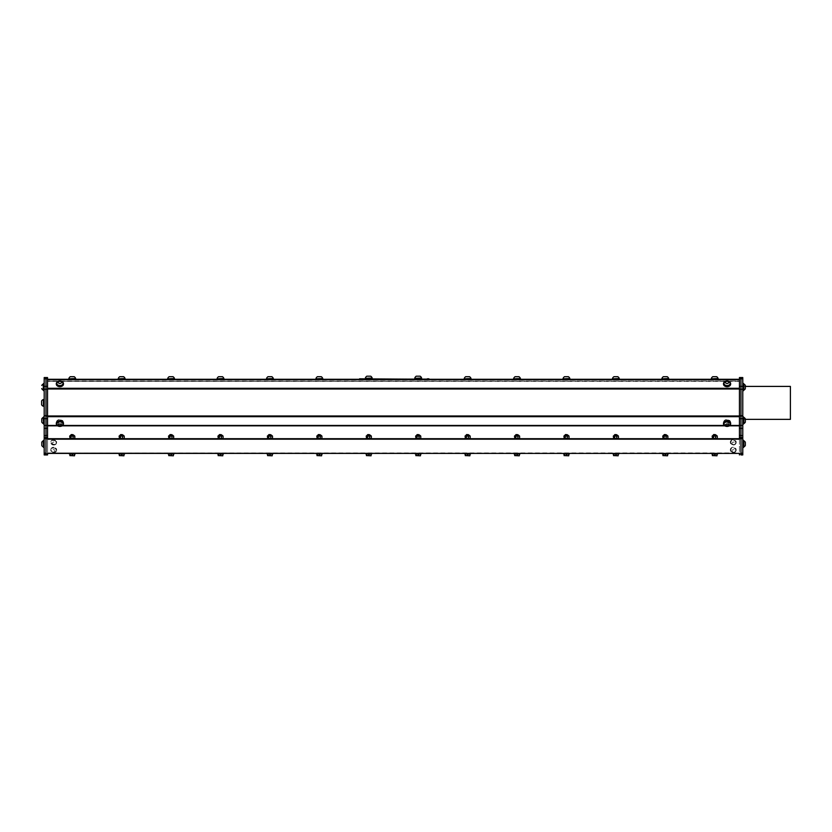 <?xml version="1.0" encoding="UTF-8"?>
<svg xmlns="http://www.w3.org/2000/svg" width="832" height="832" viewBox="0 0 832 832"><rect width="100%" height="100%" fill="white"/><g stroke="black" fill="none" stroke-linecap="round" stroke-linejoin="round"><path stroke-width="0.62" stroke-dasharray="4.16 3.12" d="M71.25 435.042L70.959 434.866C73.778 434.772 73.247 434.668 71.25 434.574C73.445 434.71 73.507 434.845 71.448 434.98L73.05 435.354L71.209 435.354C71.698 435.198 75.286 435.032 70.959 434.866L71.469 434.866C77.137 435.032 68.411 435.198 72.051 435.354L71.053 435.282M71.209 435.354L72.051 435.354M71.625 434.616L71.25 434.574C73.445 434.71 73.507 434.845 71.448 434.98L72.405 435.354M71.552 434.574L72.374 434.959C71.469 435.094 71.698 435.23 73.05 435.354C71.698 435.23 71.469 435.094 72.374 434.959L71.469 434.866M120.671 435.042L120.38 434.866C123.198 434.772 122.668 434.668 120.671 434.574C122.866 434.71 122.928 434.845 120.869 434.98L122.47 435.354L120.63 435.354C121.118 435.198 124.706 435.032 120.38 434.866L120.89 434.866C126.558 435.032 117.832 435.198 121.472 435.354L122.47 435.354C121.118 435.23 120.89 435.094 121.794 434.959L120.973 434.574L121.794 434.959C120.89 435.094 121.118 435.23 122.47 435.354L120.38 435.323M121.046 434.616L120.671 434.574C122.866 434.71 122.928 434.845 120.869 434.98L121.826 435.354L120.442 435.354M120.474 435.282L121.472 435.354M565.458 435.042L565.167 434.866C567.986 434.772 567.455 434.668 565.458 434.574C567.653 434.71 567.715 434.845 565.656 434.98L567.258 435.354L565.417 435.354C565.906 435.198 569.494 435.032 565.167 434.866L565.677 434.866C571.345 435.032 562.619 435.198 566.259 435.354L567.258 435.354C565.906 435.23 565.677 435.094 566.582 434.959L565.77 434.574L566.582 434.959C565.677 435.094 565.906 435.23 567.258 435.354L565.167 435.323M565.833 434.616L565.458 434.574C567.653 434.71 567.715 434.845 565.656 434.98L566.613 435.354L565.23 435.354M565.261 435.282L566.259 435.354M170.394 434.574L171.215 434.959C170.31 435.094 170.539 435.23 171.891 435.354L170.05 435.354C170.539 435.198 174.127 435.032 169.801 434.866L170.31 434.866C175.978 435.032 167.253 435.198 170.893 435.354L171.891 435.354C170.539 435.23 170.31 435.094 171.215 434.959L170.31 434.866M169.894 435.282L170.893 435.354M368.576 435.354L369.574 435.354C368.222 435.23 367.994 435.094 368.898 434.959L368.077 434.574L368.898 434.959C367.994 435.094 368.222 435.23 369.574 435.354L367.734 435.354C368.222 435.198 371.81 435.032 367.484 434.866L367.994 434.866C373.662 435.032 364.936 435.198 368.576 435.354L367.578 435.282M368.15 434.616L367.775 434.574C369.97 434.71 370.032 434.845 367.973 434.98L368.93 435.354L367.973 434.98C370.032 434.845 369.97 434.71 367.775 434.574L367.775 434.574C369.772 434.668 370.302 434.772 367.484 434.866L367.775 435.042M318.656 434.574L319.478 434.959C318.573 435.094 318.802 435.23 320.154 435.354L318.313 435.354C318.802 435.198 322.39 435.032 318.063 434.866L318.573 434.866C324.241 435.032 315.515 435.198 319.155 435.354L320.154 435.354C318.802 435.23 318.573 435.094 319.478 434.959L318.573 434.866M318.157 435.282L319.155 435.354M417.498 434.574L418.319 434.959C417.414 435.094 417.643 435.23 418.995 435.354L417.154 435.354C417.643 435.198 421.231 435.032 416.905 434.866L417.414 434.866C423.082 435.032 414.357 435.198 417.997 435.354L418.995 435.354C417.643 435.23 417.414 435.094 418.319 434.959L417.414 434.866M416.998 435.282L417.997 435.354M466.617 435.042L466.326 434.866C469.144 434.772 468.614 434.668 466.617 434.574C468.811 434.71 468.874 434.845 466.814 434.98L468.416 435.354L466.575 435.354C467.064 435.198 470.652 435.032 466.326 434.866L466.835 434.866C472.503 435.032 463.778 435.198 467.418 435.354L466.419 435.282M466.575 435.354L468.416 435.354C467.064 435.23 466.835 435.094 467.74 434.959L466.918 434.574L467.74 434.959C466.835 435.094 467.064 435.23 468.416 435.354M466.991 434.616L466.617 434.574C468.811 434.71 468.874 434.845 466.814 434.98L467.771 435.354M615.191 434.574L616.002 434.959C615.098 435.094 615.326 435.23 616.678 435.354L614.838 435.354C615.326 435.198 618.914 435.032 614.588 434.866L615.098 434.866C620.766 435.032 612.04 435.198 615.68 435.354L616.678 435.354C615.326 435.23 615.098 435.094 616.002 434.959L615.098 434.866M615.254 434.616L614.879 434.574C617.074 434.71 617.136 434.845 615.077 434.98L616.034 435.354L615.077 434.98C617.136 434.845 617.074 434.71 614.879 434.574L614.879 434.574C616.876 434.668 617.406 434.772 614.588 434.866L614.879 435.042M614.682 435.282L615.68 435.354M616.034 435.354L616.678 435.354M714.522 435.354L715.52 435.354C714.168 435.23 713.939 435.094 714.844 434.959L714.033 434.574L714.844 434.959C713.939 435.094 714.168 435.23 715.52 435.354L713.679 435.354C714.168 435.198 717.756 435.032 713.43 434.866L713.939 434.866C719.607 435.032 710.882 435.198 714.522 435.354L713.523 435.282M714.095 434.616L713.721 434.574C715.915 434.71 715.978 434.845 713.918 434.98L714.875 435.354L713.918 434.98C715.978 434.845 715.915 434.71 713.721 434.574L713.721 434.574C715.718 434.668 716.248 434.772 713.43 434.866L713.721 435.042M219.513 435.042L219.222 434.866C222.04 434.772 221.51 434.668 219.513 434.574C221.707 434.71 221.77 434.845 219.71 434.98L221.312 435.354L219.471 435.354C219.96 435.198 223.548 435.032 219.222 434.866L219.731 434.866C225.399 435.032 216.674 435.198 220.314 435.354L221.312 435.354C219.96 435.23 219.731 435.094 220.636 434.959L219.814 434.574L220.636 434.959C219.731 435.094 219.96 435.23 221.312 435.354L219.222 435.323M219.887 434.616L219.513 434.574C221.707 434.71 221.77 434.845 219.71 434.98L220.667 435.354L219.284 435.354M219.315 435.282L220.314 435.354M664.612 434.574L665.423 434.959C664.518 435.094 664.747 435.23 666.099 435.354L664.258 435.354C664.747 435.198 668.335 435.032 664.009 434.866L664.518 434.866C670.186 435.032 661.461 435.198 665.101 435.354L666.099 435.354C664.747 435.23 664.518 435.094 665.423 434.959L664.518 434.866M664.102 435.282L665.101 435.354M269.235 434.574L270.057 434.959C269.152 435.094 269.381 435.23 270.733 435.354L268.892 435.354C269.381 435.198 272.969 435.032 268.642 434.866L269.152 434.866C274.82 435.032 266.094 435.198 269.734 435.354L270.733 435.354C269.381 435.23 269.152 435.094 270.057 434.959L269.152 434.866M268.736 435.282L269.734 435.354M516.339 434.574L517.161 434.959C516.256 435.094 516.485 435.23 517.837 435.354L515.996 435.354C516.485 435.198 520.073 435.032 515.746 434.866L516.256 434.866C521.924 435.032 513.198 435.198 516.838 435.354L517.837 435.354C516.485 435.23 516.256 435.094 517.161 434.959L516.256 434.866M515.84 435.282L516.838 435.354M664.3 435.042L664.009 434.866C666.827 434.772 666.297 434.668 664.3 434.574C666.494 434.71 666.557 434.845 664.498 434.98L666.099 435.354M664.674 434.616L664.3 434.574C666.494 434.71 666.557 434.845 664.498 434.98L665.454 435.354M515.996 435.354L517.837 435.354L515.996 435.354M516.412 434.616L516.038 434.574C518.232 434.71 518.294 434.845 516.235 434.98L517.192 435.354L516.235 434.98C518.294 434.845 518.232 434.71 516.038 434.574L516.038 434.574C518.034 434.668 518.565 434.772 515.746 434.866L516.038 435.042M417.154 435.354L418.995 435.354L417.154 435.354M417.57 434.616L417.196 434.574C419.39 434.71 419.453 434.845 417.394 434.98L418.35 435.354L417.394 434.98C419.453 434.845 419.39 434.71 417.196 434.574L417.196 434.574C419.193 434.668 419.723 434.772 416.905 434.866L417.196 435.042M318.354 435.042L318.063 434.866C320.882 434.772 320.351 434.668 318.354 434.574C320.549 434.71 320.611 434.845 318.552 434.98L320.154 435.354M318.729 434.616L318.354 434.574C320.549 434.71 320.611 434.845 318.552 434.98L319.509 435.354M268.892 435.354L270.733 435.354L268.892 435.354M269.308 434.616L268.934 434.574C271.128 434.71 271.19 434.845 269.131 434.98L270.088 435.354L269.131 434.98C271.19 434.845 271.128 434.71 268.934 434.574L268.934 434.574C270.93 434.668 271.461 434.772 268.642 434.866L268.934 435.042M170.05 435.354L171.891 435.354L170.05 435.354M170.466 434.616L170.092 434.574C172.286 434.71 172.349 434.845 170.29 434.98L171.246 435.354L170.29 434.98C172.349 434.845 172.286 434.71 170.092 434.574L170.092 434.574C172.089 434.668 172.619 434.772 169.801 434.866L170.092 435.042M739.43 378.768L739.43 386.36L742.778 386.36L742.778 378.768L739.43 378.768L739.43 377.562L740.979 377.562L740.979 389.272L739.43 389.272L739.43 416.322L740.979 416.322L740.979 377.562L740.979 454.927L740.979 437.632L742.778 437.632M739.43 437.632L740.979 437.632L740.979 389.272L742.778 389.272L742.778 418.382L739.43 418.382L739.43 416.322M739.43 418.382L739.43 452.868L742.778 452.868L742.778 454.927M742.778 452.868L742.778 418.382M742.778 386.36L742.778 389.272M740.979 377.562L742.778 377.562L742.778 378.768M742.778 443.872L742.778 440.305L742.778 443.872M742.778 419.713L742.778 424.06L742.778 419.713M742.778 420.493L742.778 424.06L742.778 420.493M742.778 387.067L742.778 390.634L742.778 387.067M742.778 402.886L742.778 419.359L742.778 402.886M790.4 419.359L790.4 386.412M742.778 416.322L740.979 416.322L740.979 454.927M44.19 437.632L45.989 437.632L45.989 454.927L44.19 454.927L44.19 377.562L45.989 377.562L45.989 378.768L45.989 377.562L47.538 377.562L47.538 378.768L45.989 378.768L45.989 377.562M44.19 446.94L44.19 440.305L44.19 446.94M44.19 420.493L44.19 416.926L44.19 420.493M44.19 387.067L44.19 383.5L44.19 387.067M44.19 402.886L44.19 399.318L44.19 402.886M47.538 452.868L47.538 418.382L45.989 418.382L45.989 452.868L47.538 452.868L47.538 454.927L45.989 454.927L45.989 386.36L45.989 437.632L47.538 437.632M44.19 389.272L45.989 389.272L45.989 416.322L47.538 416.322L47.538 389.272L45.989 389.272L45.989 378.768L45.989 386.36L45.989 378.768L44.19 378.768M43.566 446.462L43.566 440.794L43.566 446.462M43.295 440.794L43.295 446.95M41.777 444.746L41.777 445.494M43.566 440.305L43.566 447.439M43.566 423.082L43.566 417.404L43.566 423.082M43.295 422.146L43.295 417.404L43.295 422.146M41.777 421.366L41.777 422.105A3.432 3.432 0 0 0 43.295 423.571L43.295 417.404A3.432 3.432 0 0 0 41.777 418.87L41.777 422.105M44.19 416.926L43.566 416.926L43.566 424.06L43.566 416.926L43.566 424.06L44.19 424.06M43.566 423.519L43.566 417.404L43.566 423.519M44.19 418.382L45.989 418.382L45.989 416.322L44.19 416.322M45.989 454.927L45.989 452.868L44.19 452.868M75.171 453.981L69.326 453.981M74.662 453.981L69.836 453.981L74.662 453.981M75.171 453.398L69.326 453.398L75.171 453.398M75.171 438.599L69.326 438.599M74.402 438.599L69.68 438.433M69.326 439.182L75.171 439.182L69.326 439.182M124.592 453.981L118.747 453.981M124.082 453.981L119.257 453.981L124.082 453.981M124.592 453.398L118.747 453.398L124.592 453.398M124.592 438.599L118.747 438.599M123.822 438.599L119.101 438.433M118.747 439.182L124.592 439.182L118.747 439.182M174.013 453.981L168.168 453.981M173.503 453.981L168.678 453.981L173.503 453.981M174.013 453.398L168.168 453.398L174.013 453.398M174.013 438.599L168.168 438.599M173.243 438.599L168.522 438.433M168.168 439.182L174.013 439.182L168.168 439.182M223.434 453.981L217.589 453.981M222.924 453.981L218.098 453.981L222.924 453.981M223.434 453.398L217.589 453.398L223.434 453.398M223.434 438.599L217.589 438.599M222.664 438.599L217.942 438.433M217.589 439.182L223.434 439.182L217.589 439.182M272.854 453.981L267.01 453.981M272.345 453.981L267.519 453.981L272.345 453.981M272.854 453.398L267.01 453.398L272.854 453.398M272.854 438.599L267.01 438.599M272.085 438.599L267.363 438.433M267.01 439.182L272.854 439.182L267.01 439.182M322.275 453.981L316.43 453.981M321.766 453.981L316.94 453.981L321.766 453.981M322.275 453.398L316.43 453.398L322.275 453.398M322.275 438.599L316.43 438.599M321.506 438.599L316.784 438.433M316.43 439.182L322.275 439.182L316.43 439.182M371.696 453.981L365.851 453.981M371.186 453.981L366.361 453.981L371.186 453.981M371.696 453.398L365.851 453.398L371.696 453.398M371.696 438.599L365.851 438.599M370.926 438.599L366.205 438.433M365.851 439.182L371.696 439.182L365.851 439.182M421.117 453.981L415.272 453.981M420.607 453.981L415.782 453.981L420.607 453.981M421.117 453.398L415.272 453.398L421.117 453.398M421.117 438.599L415.272 438.599M420.347 438.599L415.626 438.433M415.272 439.182L421.117 439.182M470.538 453.981L464.693 453.981M470.028 453.981L465.202 453.981L470.028 453.981M470.538 453.398L464.693 453.398L470.538 453.398M470.538 438.599L464.693 438.599M469.768 438.599L465.046 438.433M464.693 439.182L470.538 439.182M519.958 453.981L514.114 453.981M519.449 453.981L514.623 453.981L519.449 453.981M519.958 453.398L514.114 453.398L519.958 453.398M519.958 438.599L514.114 438.599M519.189 438.599L514.467 438.433M514.114 439.182L519.958 439.182M75.816 378.83L68.682 378.83M68.848 378.83L75.65 378.83L68.848 378.83M75.816 379.288L68.682 379.288L75.816 379.288M75.65 378.518L68.848 378.518M74.194 376.698L70.304 376.698M125.237 378.83L118.102 378.83M118.269 378.83L125.07 378.83L118.269 378.83M125.237 379.288L118.102 379.288L125.237 379.288M125.07 378.518L118.269 378.518M123.614 376.698L119.725 376.698M174.658 378.83L167.523 378.83M167.69 378.83L174.491 378.83L167.69 378.83M174.658 379.288L167.523 379.288L174.658 379.288M174.491 378.518L167.69 378.518M173.035 376.698L169.146 376.698M224.078 378.83L216.944 378.83M217.11 378.83L223.912 378.83L217.11 378.83M224.078 379.288L216.944 379.288L224.078 379.288M223.912 378.518L217.11 378.518M222.456 376.698L218.566 376.698M273.499 378.83L266.365 378.83M266.531 378.83L273.333 378.83L266.531 378.83M273.499 379.288L266.365 379.288L273.499 379.288M273.333 378.518L266.531 378.518M271.877 376.698L267.987 376.698M322.92 378.83L315.786 378.83M315.952 378.83L322.754 378.83L315.952 378.83M322.92 379.288L315.786 379.288L322.92 379.288M322.754 378.518L315.952 378.518M321.298 376.698L317.408 376.698M471.182 378.83L464.048 378.83M464.214 378.83L471.016 378.83L464.214 378.83M471.182 379.288L464.048 379.288L471.182 379.288M471.016 378.518L464.214 378.518M469.56 376.698L465.67 376.698M520.603 378.83L513.469 378.83M513.635 378.83L520.437 378.83L513.635 378.83M520.603 379.288L513.469 379.288L520.603 379.288M520.437 378.518L513.635 378.518M518.981 376.698L515.091 376.698M569.379 453.981L563.534 453.981M568.87 453.981L564.044 453.981L568.87 453.981M569.379 453.398L563.534 453.398L569.379 453.398M569.379 438.599L563.534 438.599M568.61 438.599L563.888 438.433M563.534 439.182L569.379 439.182M618.8 453.981L612.955 453.981M618.29 453.981L613.465 453.981L618.29 453.981M618.8 453.398L612.955 453.398L618.8 453.398M618.8 438.599L612.955 438.599M618.03 438.599L613.309 438.433M612.955 439.182L618.8 439.182M668.221 453.981L662.376 453.981M667.711 453.981L662.886 453.981L667.711 453.981M668.221 453.398L662.376 453.398L668.221 453.398M668.221 438.599L662.376 438.599M667.451 438.599L662.73 438.433M662.376 439.182L668.221 439.182M570.024 378.83L562.89 378.83M563.056 378.83L569.858 378.83L563.056 378.83M570.024 379.288L562.89 379.288L570.024 379.288M569.858 378.518L563.056 378.518M568.402 376.698L564.512 376.698M619.445 378.83L612.31 378.83M612.477 378.83L619.278 378.83L612.477 378.83M619.445 379.288L612.31 379.288L619.445 379.288M619.278 378.518L612.477 378.518M617.822 376.698L613.933 376.698M668.866 378.83L661.731 378.83M661.898 378.83L668.699 378.83L661.898 378.83M668.866 379.288L661.731 379.288L668.866 379.288M668.699 378.518L661.898 378.518M667.243 376.698L663.354 376.698M365.373 378.342L372.174 378.342L365.373 378.342M372.174 378.019L365.373 378.019M370.718 376.199L366.829 376.199M372.341 378.342L365.206 378.342M372.341 378.799L365.206 378.799L372.341 378.799M427.367 379.288L358.062 379.288L428.906 378.799M427.367 378.799L359.601 379.288M358.062 379.288L359.601 378.799M421.762 378.799L414.627 378.799L421.762 378.799M711.318 378.83L718.12 378.83L711.318 378.83M718.12 378.518L711.318 378.518M716.664 376.698L712.774 376.698M718.286 378.83L711.152 378.83M718.286 379.288L711.152 379.288L718.286 379.288M43.566 389.657L43.566 383.989L43.566 389.657M43.295 388.731L43.295 383.989L43.295 388.731M44.19 383.5L43.566 383.5L43.566 390.634L43.566 383.5L43.566 390.634L44.19 390.634M43.566 388.388L43.566 383.989L43.566 388.388M43.566 383.989L43.566 390.146M743.548 389.657L743.548 383.989L743.548 389.657M743.818 388.731L743.818 383.989L743.818 388.731M742.778 386.412L745.337 386.412L745.337 388.69L745.337 385.445A3.432 3.432 0 0 0 743.818 383.989L743.818 390.146A3.432 3.432 0 0 0 745.337 388.69M743.548 387.067L743.548 390.634L743.548 387.067M743.548 390L743.548 383.989L743.548 390M742.778 390.634L743.548 390.634L743.548 383.5L742.778 383.5M47.538 379.288L47.538 381.15L739.43 381.15L739.43 379.288L47.538 379.288L47.538 439.182M726.263 426.338A3.567 2.527 180 0 0 727.886 426.338M723.996 423.977A3.078 2.174 180 0 0 726.066 425.942A3.078 2.174 180 0 0 730.153 423.977M730.621 423.602A3.567 2.527 0 0 1 728.967 425.464L728.229 425.818A5.044 3.567 90 0 1 725.92 425.818L725.182 425.464A3.567 2.527 0 0 1 724.558 425.11A3.567 2.527 0 0 1 723.528 423.602M724.391 425.131A3.078 2.174 180 0 0 726.066 426.13A3.078 2.174 180 0 0 729.768 425.131M63.44 423.602A3.567 2.527 0 0 1 61.786 425.464L61.048 425.818A5.044 3.567 -90 0 1 58.739 425.818L58.001 425.464A3.567 2.527 0 0 1 56.347 423.602M739.43 379.288L739.43 439.182M727.886 381.15A3.567 2.527 -0 0 0 726.263 381.15M724.162 382.897A3.078 2.174 0 0 0 723.996 383.51A3.078 2.174 -0 0 1 724.391 382.418A3.078 2.174 -0 0 1 727.085 381.306A3.078 2.174 -0 0 1 729.768 382.418A3.078 2.174 -0 0 1 730.153 383.479A3.078 2.174 0 0 0 727.522 381.451A3.078 2.174 0 0 0 724.162 382.897M723.528 383.885A3.567 2.527 180 0 1 724.558 382.366A3.567 2.527 180 0 1 728.26 381.774A3.567 2.527 180 0 1 730.621 383.885M729.768 382.356A3.078 2.174 0 0 0 728.083 381.358A3.078 2.174 0 0 0 724.391 382.356M724.558 381.888A3.567 2.527 -0 0 1 728.437 381.337A3.567 2.527 -0 0 1 730.642 383.677A3.567 2.527 -0 0 1 727.074 386.194A3.567 2.527 -0 0 1 723.507 383.677A3.567 2.527 -0 0 1 724.558 381.888M730.153 383.677A3.078 2.174 -0 0 1 727.064 385.85A3.078 2.174 -0 0 1 723.996 383.677A3.078 2.174 -0 0 1 727.074 381.493A3.078 2.174 -0 0 1 730.153 383.677L730.153 383.479A3.078 2.174 -0 0 1 730.153 383.49A3.078 2.174 -0 0 1 727.064 385.663A3.078 2.174 -0 0 1 723.996 383.479L723.996 383.677M724.558 382.439A3.567 2.527 180 0 0 723.507 384.218A3.567 2.527 180 0 0 727.074 386.745A3.567 2.527 180 0 0 730.642 384.218A3.567 2.527 180 0 0 728.437 381.888A3.567 2.527 180 0 0 724.558 382.439M727.085 381.264A1.622 1.144 -0 0 1 728.478 382.99A1.622 1.144 -0 0 1 725.67 382.98A1.622 1.144 -0 0 1 727.085 381.264M57.366 381.888A3.567 2.527 -0 0 1 61.256 381.337A3.567 2.527 -0 0 1 63.461 383.677A3.567 2.527 -0 0 1 59.894 386.194A3.567 2.527 -0 0 1 56.326 383.677A3.567 2.527 -0 0 1 57.366 381.888M59.228 381.545A3.078 2.174 -0 0 1 62.972 383.677A3.078 2.174 -0 0 1 59.894 385.85A3.078 2.174 -0 0 1 56.815 383.677A3.078 2.174 -0 0 1 59.228 381.545M57.366 382.439A3.567 2.527 180 0 0 56.326 384.218A3.567 2.527 180 0 0 59.894 386.745A3.567 2.527 180 0 0 63.461 384.218A3.567 2.527 180 0 0 61.256 381.888A3.567 2.527 180 0 0 57.366 382.439M56.888 383.947A3.078 2.174 -0 0 1 56.815 383.479A3.078 2.174 -0 0 1 57.21 382.418A3.078 2.174 -0 0 1 59.228 381.358A3.078 2.174 -0 0 1 62.577 382.418A3.078 2.174 -0 0 1 62.972 383.479A3.078 2.174 -0 0 1 60.226 385.653A3.078 2.174 -0 0 1 56.888 383.947M58.313 382.658A1.622 1.144 -0 0 1 60.382 381.316A1.622 1.144 -0 0 1 60.986 383.261A1.622 1.144 -0 0 1 58.313 382.658M59.082 426.338A3.567 2.527 180 0 0 60.705 426.338M56.815 423.977A3.078 2.174 180 0 0 59.894 426.057A3.078 2.174 180 0 0 62.972 423.977M57.2 425.131A3.078 2.174 180 0 0 59.894 426.244A3.078 2.174 180 0 0 62.577 425.131M723.986 424.486A3.567 3.089 180 0 1 727.074 419.858A3.567 3.089 180 0 1 728 425.932A3.567 3.089 180 0 1 723.986 424.486M727.459 425.589A3.078 2.673 180 0 1 723.996 422.947A3.078 2.673 180 0 1 730.153 422.947A3.078 2.673 180 0 1 727.459 425.589M723.986 424.102A3.567 3.089 -0 0 0 730.642 422.552A3.567 3.089 -0 0 0 723.507 422.552A3.567 3.089 -0 0 0 723.986 424.102M730.132 422.75A3.078 2.673 180 0 1 725.431 425.339A3.078 2.673 180 0 1 726.887 420.42A3.078 2.673 180 0 1 730.132 422.75M728.686 423.665A1.622 1.404 180 0 1 726.45 425.131A1.622 1.404 180 0 1 726.097 422.718A1.622 1.404 180 0 1 728.686 423.665M56.805 424.486A3.567 3.089 180 0 1 59.894 419.858A3.567 3.089 180 0 1 60.819 425.932A3.567 3.089 180 0 1 56.805 424.486M57.044 423.956A3.078 2.673 180 0 1 59.894 420.274A3.078 2.673 180 0 1 60.486 425.568A3.078 2.673 180 0 1 57.044 423.956M56.805 424.102A3.567 3.089 -0 0 0 63.461 422.552A3.567 3.089 -0 0 0 56.326 422.552A3.567 3.089 -0 0 0 56.805 424.102M61.058 425.547A3.078 2.673 180 0 1 56.815 423.082A3.078 2.673 180 0 1 62.972 423.082A3.078 2.673 180 0 1 61.058 425.547M60.507 425.142A1.622 1.404 180 0 1 58.292 423.644A1.622 1.404 180 0 1 60.892 422.729A1.622 1.404 180 0 1 60.507 425.142M731.037 449.166A2.465 2.132 0 0 0 733.252 452.223A2.465 2.132 0 0 0 733.803 448.011A2.465 2.132 0 0 0 731.037 449.166M732.181 452.119A2.465 2.132 180 0 1 733.803 448.115A2.465 2.132 180 0 1 734.562 452.005A2.465 2.132 180 0 1 732.181 452.119M732.69 451.818A1.3 1.123 180 0 1 732.524 449.873A1.3 1.123 180 0 1 734.542 450.715A1.3 1.123 180 0 1 732.69 451.818M736.174 450.091A2.922 2.527 180 0 1 730.33 450.091A2.922 2.527 180 0 1 736.174 450.091L736.174 449.738A2.922 2.527 -0 0 0 730.33 449.738A2.922 2.527 -0 0 0 736.174 449.738M731.037 441.574A2.465 2.132 0 0 0 733.252 444.631A2.465 2.132 0 0 0 733.803 440.419A2.465 2.132 0 0 0 731.037 441.574M732.181 444.527A2.465 2.132 180 0 1 733.803 440.523A2.465 2.132 180 0 1 734.562 444.413A2.465 2.132 180 0 1 732.181 444.527M732.69 444.226A1.3 1.123 180 0 1 732.524 442.281A1.3 1.123 180 0 1 734.542 443.134A1.3 1.123 180 0 1 732.69 444.226M736.174 442.499A2.922 2.527 180 0 1 730.33 442.499A2.922 2.527 180 0 1 736.174 442.499L736.174 442.146A2.922 2.527 -0 0 0 730.33 442.146A2.922 2.527 -0 0 0 736.174 442.146M56.056 449.405A2.465 2.132 0 0 0 51.251 450.091A2.465 2.132 0 0 0 56.181 450.091A2.465 2.132 0 0 0 56.056 449.405M52.926 448.178A2.465 2.132 180 0 1 55.026 452.005A2.465 2.132 180 0 1 51.251 450.195A2.465 2.132 180 0 1 52.926 448.178M53.3 449.738A1.3 1.123 180 0 1 54.985 451.027A1.3 1.123 180 0 1 52.863 451.641A1.3 1.123 180 0 1 53.3 449.738M56.638 450.091A2.922 2.527 180 0 1 50.794 450.091A2.922 2.527 180 0 1 56.638 450.091L56.638 449.738A2.922 2.527 -0 0 0 50.794 449.738A2.922 2.527 -0 0 0 56.638 449.738M60.705 381.15A3.567 2.527 -0 0 0 59.082 381.15M62.972 383.677L62.972 383.479A3.078 2.174 0 0 0 60.341 381.451A3.078 2.174 0 0 0 56.982 382.897A3.078 2.174 0 0 0 56.815 383.51L56.815 383.677M56.347 383.885A3.567 2.527 180 0 1 57.366 382.366A3.567 2.527 180 0 1 61.079 381.774A3.567 2.527 180 0 1 63.44 383.885M62.577 382.356A3.078 2.174 0 0 0 60.902 381.358A3.078 2.174 0 0 0 57.21 382.356M414.794 378.342L421.595 378.342L414.794 378.342M421.595 378.019L414.794 378.019M420.139 376.199L416.25 376.199M421.762 378.342L414.627 378.342M717.642 438.599L711.797 438.599M716.872 438.599L712.15 438.433M711.797 439.182L717.642 439.182M717.642 453.981L711.797 453.981M717.132 453.981L712.306 453.981L717.132 453.981M717.642 453.398L711.797 453.398L717.642 453.398M51.282 442.811A2.465 2.132 0 0 0 56.181 442.499A2.465 2.132 0 0 0 51.251 442.499A2.465 2.132 0 0 0 51.282 442.811M54.07 444.714A2.465 2.132 180 0 1 51.251 442.603A2.465 2.132 180 0 1 56.181 442.603A2.465 2.132 180 0 1 54.07 444.714M53.903 444.33A1.3 1.123 180 0 1 52.51 442.801A1.3 1.123 180 0 1 54.735 442.52A1.3 1.123 180 0 1 53.903 444.33M54.538 444.922A2.922 2.527 180 0 1 50.794 442.499A2.922 2.527 180 0 1 56.638 442.499A2.922 2.527 180 0 1 54.538 444.922M54.538 444.569A2.922 2.527 -0 0 0 53.716 439.618A2.922 2.527 -0 0 0 50.794 442.146A2.922 2.527 -0 0 0 54.538 444.569M739.43 381.441L47.538 381.441L739.43 381.15L739.43 452.868M739.43 389.272L739.43 386.36M739.43 454.927L739.43 453.939M47.538 416.322L47.538 418.382M44.19 386.36L47.538 386.36L47.538 389.272M47.538 386.36L47.538 378.768M47.538 381.441L47.538 388.378L739.43 388.378M739.43 389.074L47.538 389.074L47.538 388.378M47.538 389.074L47.538 416.114L739.43 416.114M739.43 416.603L47.538 416.114M47.538 416.603L47.538 452.91L739.43 452.91M739.43 453.398L47.538 452.91M739.43 380.11L47.538 380.11L739.43 380.11M715.676 434.522L714.147 434.522M712.306 455.593L714.397 455.593L714.397 453.981M714.397 455.593L716.81 455.593L716.81 453.981M716.81 455.593L712.452 455.801M712.452 435.895L716.872 435.895L716.446 438.433M712.15 436.062L716.446 436.062M713.877 436.062L713.877 438.433M663.031 435.895L667.451 435.895L667.025 438.433M662.73 436.062L667.025 436.062M664.456 436.062L664.456 438.433M666.255 434.522L664.726 434.522M662.886 455.593L664.976 455.593L664.976 453.981M664.976 455.593L667.389 455.593L667.389 453.981M667.389 455.593L663.031 455.801M613.61 435.895L618.03 435.895L617.604 438.433M613.309 436.062L617.604 436.062M615.035 436.062L615.035 438.433M616.834 434.522L615.306 434.522M613.465 455.593L615.555 455.593L615.555 453.981M615.555 455.593L617.968 455.593L617.968 453.981M617.968 455.593L613.61 455.801M564.19 435.895L568.61 435.895L568.183 438.433M563.888 436.062L568.183 436.062M565.614 436.062L565.614 438.433M567.414 434.522L565.885 434.522M564.044 455.593L566.134 455.593L566.134 453.981M566.134 455.593L568.547 455.593L568.547 453.981M568.547 455.593L564.19 455.801M514.769 435.895L519.189 435.895L518.762 438.433M514.467 436.062L518.762 436.062M516.194 436.062L516.194 438.433M517.993 434.522L516.464 434.522M514.623 455.593L516.714 455.593L516.714 453.981M516.714 455.593L519.126 455.593L519.126 453.981M519.126 455.593L514.769 455.801M465.348 435.895L469.768 435.895L469.342 438.433M465.046 436.062L469.342 436.062M466.773 436.062L466.773 438.433M468.572 434.522L467.043 434.522M465.202 455.593L467.293 455.593L467.293 453.981M467.293 455.593L469.706 455.593L469.706 453.981M469.706 455.593L465.348 455.801M415.927 435.895L420.347 435.895L419.921 438.433M415.626 436.062L419.921 436.062M417.352 436.062L417.352 438.433M419.151 434.522L417.622 434.522M415.782 455.593L417.872 455.593L417.872 453.981M417.872 455.593L420.285 455.593L420.285 453.981M420.285 455.593L415.927 455.801M366.506 435.895L370.926 435.895L370.5 438.433M366.205 436.062L370.5 436.062M367.931 436.062L367.931 438.433M369.73 434.522L368.202 434.522M366.361 455.593L368.451 455.593L368.451 453.981M368.451 455.593L370.864 455.593L370.864 453.981M370.864 455.593L366.506 455.801M317.086 435.895L321.506 435.895L321.079 438.433M316.784 436.062L321.079 436.062M318.51 436.062L318.51 438.433M320.31 434.522L318.781 434.522M316.94 455.593L319.03 455.593L319.03 453.981M319.03 455.593L321.443 455.593L321.443 453.981M321.443 455.593L317.086 455.801M267.665 435.895L272.085 435.895L271.658 438.433M267.363 436.062L271.658 436.062M269.09 436.062L269.09 438.433M270.889 434.522L269.36 434.522M267.519 455.593L269.61 455.593L269.61 453.981M269.61 455.593L272.022 455.593L272.022 453.981M272.022 455.593L267.665 455.801M218.244 435.895L222.664 435.895L222.238 438.433M217.942 436.062L222.238 436.062M219.669 436.062L219.669 438.433M221.468 434.522L219.939 434.522M218.098 455.593L220.189 455.593L220.189 453.981M220.189 455.593L222.602 455.593L222.602 453.981M222.602 455.593L218.244 455.801M168.823 435.895L173.243 435.895L172.817 438.433M168.522 436.062L172.817 436.062M170.248 436.062L170.248 438.433M172.047 434.522L170.518 434.522M168.678 455.593L170.768 455.593L170.768 453.981M170.768 455.593L173.181 455.593L173.181 453.981M173.181 455.593L168.823 455.801M119.402 435.895L123.822 435.895L123.396 438.433M119.101 436.062L123.396 436.062M120.827 436.062L120.827 438.433M122.626 434.522L121.098 434.522M119.257 455.593L121.347 455.593L121.347 453.981M121.347 455.593L123.76 455.593L123.76 453.981M123.76 455.593L119.402 455.801M69.982 435.895L74.402 435.895L73.975 438.433M69.68 436.062L73.975 436.062M71.406 436.062L71.406 438.433M73.206 434.522L71.677 434.522M69.836 455.593L71.926 455.593L71.926 453.981M71.926 455.593L74.339 455.593L74.339 453.981M74.339 455.593L69.982 455.801M43.742 399.318L43.742 406.453M43.742 402.886L43.742 406.286L43.742 402.886M43.42 399.485L43.42 406.286M41.6 400.941L41.6 404.83M743.548 423.415L743.548 417.404L743.548 423.415M743.818 421.439L743.818 417.404L743.818 421.439M745.337 420.992L745.337 418.87L745.337 420.992M743.548 420.493L743.548 424.06L743.548 420.493M743.548 423.082L743.548 417.404L743.548 423.082M743.548 423.571L743.548 417.404M743.818 423.571A3.432 3.432 0 0 0 745.337 422.105L745.337 418.87A3.432 3.432 0 0 0 743.818 417.404M742.778 424.06L743.548 424.06L743.548 416.926L742.778 416.926M743.548 442.156L743.548 446.95L743.548 442.156M743.818 446.95L743.818 440.794M745.337 445.494L745.337 442.52M743.548 447.439L743.548 440.305M61.048 425.818L62.182 425.818M724.797 425.818L725.92 425.818M57.606 425.818L58.739 425.818M717.642 438.693L711.797 438.693M668.221 438.693L662.376 438.693M618.8 438.693L612.955 438.693M569.379 438.693L563.534 438.693M519.958 438.693L514.114 438.693M470.538 438.693L464.693 438.693M421.117 438.693L415.272 438.693M371.696 438.693L365.851 438.693M322.275 438.693L316.43 438.693M272.854 438.693L267.01 438.693M223.434 438.693L217.589 438.693M174.013 438.693L168.168 438.693M124.592 438.693L118.747 438.693M75.171 438.693L69.326 438.693M728.229 425.818L729.362 425.818M725.182 425.464L724.308 425.464M62.66 425.464L61.786 425.464M729.851 425.464L728.967 425.464M58.001 425.464L57.127 425.464M742.778 419.359L745.337 419.359M723.507 383.677L723.507 384.218M730.642 383.677L730.642 384.218M729.768 382.418A3.432 3.432 0 0 0 724.391 382.418M56.326 383.677L56.326 384.218M63.461 383.677L63.461 384.218M62.577 382.418A3.432 3.432 0 0 0 57.21 382.418M725.431 425.339A3.432 3.432 0 0 0 728.718 425.339M58.25 425.339A3.432 3.432 0 0 0 61.537 425.339M731.942 452.005A2.746 2.746 0 0 0 734.562 452.005M731.942 444.413A2.746 2.746 0 0 0 734.562 444.413M52.406 452.005A2.746 2.746 0 0 0 55.026 452.005M52.406 444.413A2.746 2.746 0 0 0 55.026 444.413"/><path stroke-width="1.25" d="M71.323 435.053L70.959 434.866C75.286 435.032 71.698 435.198 71.209 435.354L71.053 435.282M71.209 435.354L73.445 435.053M73.538 435.094L71.323 434.606M71.105 434.71L70.959 434.866C73.778 434.772 73.247 434.668 71.25 434.574L71.469 434.866C77.137 435.032 68.411 435.198 72.051 435.354M73.174 435.282L73.05 435.354C71.698 435.23 71.469 435.094 72.374 434.959L71.25 434.574C73.445 434.71 73.507 434.845 71.448 434.98L72.405 435.354M120.973 434.574L121.794 434.959C120.89 435.094 121.118 435.23 122.47 435.354L120.474 435.282M122.595 434.824L120.744 434.606M120.38 435.323L120.63 435.354C121.118 435.198 124.706 435.032 120.38 434.866C123.198 434.772 122.668 434.668 120.671 434.574C122.866 434.71 122.928 434.845 120.869 434.98L122.762 435.354M120.89 434.866C126.558 435.032 117.832 435.198 121.472 435.354M565.77 434.574L566.582 434.959C565.677 435.094 565.906 435.23 567.258 435.354L565.261 435.282M567.382 434.824L565.531 434.606M565.167 435.323L565.417 435.354C565.906 435.198 569.494 435.032 565.167 434.866C567.986 434.772 567.455 434.668 565.458 434.574C567.653 434.71 567.715 434.845 565.656 434.98L567.549 435.354M565.677 434.866C571.345 435.032 562.619 435.198 566.259 435.354M170.394 434.574L171.215 434.959C170.31 435.094 170.539 435.23 171.891 435.354L170.05 435.354C170.539 435.198 174.127 435.032 169.801 434.866C172.619 434.772 172.089 434.668 170.092 434.574C172.286 434.71 172.349 434.845 170.29 434.98L172.39 435.032L170.165 434.606M170.31 434.866C175.978 435.032 167.253 435.198 170.893 435.354M367.848 435.053L367.484 434.866C371.81 435.032 368.222 435.198 367.734 435.354L367.578 435.282M367.63 434.71L367.484 434.866C370.302 434.772 369.772 434.668 367.775 434.574L367.775 434.574C369.97 434.71 370.032 434.845 367.973 434.98L369.98 435.053M370.063 435.094L367.848 434.606M369.699 435.282L369.574 435.354C368.222 435.23 367.994 435.094 368.898 434.959L367.994 434.866C373.662 435.032 364.936 435.198 368.576 435.354M318.656 434.574L319.478 434.959C318.573 435.094 318.802 435.23 320.154 435.354L318.313 435.354C318.802 435.198 322.39 435.032 318.063 434.866C320.882 434.772 320.351 434.668 318.354 434.574C320.549 434.71 320.611 434.845 318.552 434.98L320.653 435.032L318.427 434.606M318.573 434.866C324.241 435.032 315.515 435.198 319.155 435.354M320.278 435.282L319.509 435.354M417.498 434.574L418.319 434.959C417.414 435.094 417.643 435.23 418.995 435.354L417.154 435.354C417.643 435.198 421.231 435.032 416.905 434.866C419.723 434.772 419.193 434.668 417.196 434.574C419.39 434.71 419.453 434.845 417.394 434.98L419.494 435.032L417.269 434.606M417.414 434.866C423.082 435.032 414.357 435.198 417.997 435.354M466.69 435.053L466.326 434.866C470.652 435.032 467.064 435.198 466.575 435.354L466.419 435.282M466.575 435.354L468.822 435.053M466.471 434.71L466.326 434.866C469.144 434.772 468.614 434.668 466.617 434.574L466.835 434.866C472.503 435.032 463.778 435.198 467.418 435.354L466.326 435.323M468.541 435.282L468.416 435.354C467.064 435.23 466.835 435.094 467.74 434.959L466.617 434.574C468.811 434.71 468.874 434.845 466.814 434.98L467.771 435.354M466.658 434.522L468.614 434.803M614.588 435.323L614.838 435.354C615.326 435.198 618.914 435.032 614.588 434.866C617.406 434.772 616.876 434.668 614.879 434.574L614.879 434.574C617.074 434.71 617.136 434.845 615.077 434.98L617.604 435.354L614.682 435.282M615.191 434.574L616.002 434.959C615.098 435.094 615.326 435.23 616.678 435.354L616.803 435.282M616.803 434.824L614.952 434.606M616.97 435.354L616.034 435.354M615.098 434.866C620.766 435.032 612.04 435.198 615.68 435.354M713.794 435.053L713.43 434.866C717.756 435.032 714.168 435.198 713.679 435.354L713.523 435.282M713.575 434.71L713.43 434.866C716.248 434.772 715.718 434.668 713.721 434.574L713.721 434.574C715.915 434.71 715.978 434.845 713.918 434.98L715.926 435.053M714.147 434.522L713.939 434.866C719.607 435.032 710.882 435.198 714.522 435.354M715.645 435.282L715.52 435.354C714.168 435.23 713.939 435.094 714.844 434.959L713.794 434.606M713.762 434.522L715.718 434.803M219.814 434.574L220.636 434.959C219.731 435.094 219.96 435.23 221.312 435.354L219.471 435.354C219.96 435.198 223.548 435.032 219.222 434.866C222.04 434.772 221.51 434.668 219.513 434.574L219.523 434.637M221.437 434.824L219.586 434.606M219.398 434.689L219.513 434.574C221.707 434.71 221.77 434.845 219.71 434.98L221.603 435.354M219.731 434.866C225.399 435.032 216.674 435.198 220.314 435.354M664.612 434.574L665.423 434.959C664.518 435.094 664.747 435.23 666.099 435.354L664.258 435.354C664.747 435.198 668.335 435.032 664.009 434.866C666.827 434.772 666.297 434.668 664.3 434.574C666.494 434.71 666.557 434.845 664.498 434.98L666.598 435.032L664.373 434.606M664.518 434.866C670.186 435.032 661.461 435.198 665.101 435.354M666.224 435.282L665.454 435.354M269.235 434.574L270.057 434.959C269.152 435.094 269.381 435.23 270.733 435.354L268.892 435.354C269.381 435.198 272.969 435.032 268.642 434.866C271.461 434.772 270.93 434.668 268.934 434.574C271.128 434.71 271.19 434.845 269.131 434.98L271.232 435.032L269.006 434.606M269.152 434.866C274.82 435.032 266.094 435.198 269.734 435.354M516.339 434.574L517.161 434.959C516.256 435.094 516.485 435.23 517.837 435.354L515.996 435.354C516.485 435.198 520.073 435.032 515.746 434.866C518.565 434.772 518.034 434.668 516.038 434.574C518.232 434.71 518.294 434.845 516.235 434.98L518.336 435.032L516.11 434.606M516.256 434.866C521.924 435.032 513.198 435.198 516.838 435.354M371.696 439.182L365.851 439.182L365.851 438.599L371.696 438.599L371.696 439.182L739.43 439.182L739.43 438.62L742.778 438.62L742.778 437.632L740.979 437.632L740.979 454.927L742.778 454.927L742.778 453.939L739.43 453.939L739.43 453.398L47.538 453.398L47.538 453.939L44.19 453.939L44.19 454.927L45.989 454.927L45.989 437.632L44.19 437.632L44.19 453.939M742.778 378.768L742.778 386.36L739.43 386.36L739.43 378.768L742.778 378.768L742.778 377.562L740.979 377.562L740.979 437.632L739.43 437.632L739.43 438.62M742.778 389.272L742.778 415.719L739.43 415.719L739.43 389.272L742.778 389.272L742.778 386.36M742.778 418.631L742.778 425.443L739.43 425.443L739.43 418.631L742.778 418.631L742.778 415.719M740.979 435.49L739.43 435.49L739.43 428.355L742.778 428.355L742.778 425.443M742.778 428.355L742.778 435.573L740.979 435.573M742.778 437.632L742.778 435.573M742.778 438.62L742.778 453.939M742.778 454.927L740.979 454.927M743.548 383.989L743.818 383.989A3.432 3.432 0 0 1 745.337 385.445L745.337 388.69L745.337 385.445L745.337 386.412L790.4 386.412L790.4 419.359L745.337 419.359M44.19 378.768L45.989 378.768L45.989 377.562L44.19 377.562L44.19 437.632M45.989 377.562L47.538 377.562L47.538 378.768L45.989 378.768L45.989 386.36L44.19 386.36M44.19 389.272L45.989 389.272L45.989 386.36L47.538 386.36L47.538 378.768M47.538 386.36L47.538 389.272L45.989 389.272L45.989 415.719L44.19 415.719M44.19 418.631L45.989 418.631L45.989 415.719L47.538 415.719L47.538 389.272M47.538 415.719L47.538 418.631L45.989 418.631L45.989 425.443L44.19 425.443M44.19 428.355L45.989 428.355L45.989 425.443L47.538 425.443L47.538 418.631M57.127 425.464L47.538 425.464L47.538 428.355L45.989 428.355L45.989 435.573L44.19 435.573M44.19 438.62L47.538 438.62L47.538 437.632L45.989 437.632L45.989 435.573M43.566 446.95L43.295 440.794A3.432 3.432 0 0 0 41.777 442.25L41.777 444.746M43.295 446.95A3.432 3.432 0 0 1 41.777 445.494L41.777 442.25M44.19 447.439L43.566 447.439L43.566 440.305L44.19 440.305M43.566 423.571L43.295 417.404A3.432 3.432 0 0 0 41.777 418.87L41.777 421.366M41.777 422.105L41.777 418.87L41.777 422.105A3.432 3.432 0 0 0 43.295 423.571L43.295 423.571M44.19 424.06L43.566 424.06L43.566 416.926L44.19 416.926M69.326 453.398L69.326 453.981L75.171 453.981L75.171 453.398M69.326 439.182L69.326 438.599L75.171 438.599L75.171 439.182L47.538 439.182L47.538 438.62M118.747 453.398L118.747 453.981L124.592 453.981L124.592 453.398M118.747 439.182L118.747 438.599L124.592 438.599L124.592 439.182L75.171 439.182M168.168 453.398L168.168 453.981L174.013 453.981L174.013 453.398M168.168 439.182L168.168 438.599L174.013 438.599L174.013 439.182L124.592 439.182M217.589 453.398L217.589 453.981L223.434 453.981L223.434 453.398M217.589 439.182L217.589 438.599L223.434 438.599L223.434 439.182L174.013 439.182M267.01 453.398L267.01 453.981L272.854 453.981L272.854 453.398M267.01 439.182L267.01 438.599L272.854 438.599L272.854 439.182L223.434 439.182M316.43 453.398L316.43 453.981L322.275 453.981L322.275 453.398M316.43 439.182L316.43 438.599L322.275 438.599L322.275 439.182L272.854 439.182M365.851 453.398L365.851 453.981L371.696 453.981L371.696 453.398M415.272 453.398L415.272 453.981L421.117 453.981L421.117 453.398M415.272 438.599L421.117 438.599L421.117 439.182L415.272 439.182L415.272 438.599M464.693 453.398L464.693 453.981L470.538 453.981L470.538 453.398M464.693 438.599L470.538 438.599L470.538 439.182L464.693 439.182L464.693 438.599M514.114 453.398L514.114 453.981L519.958 453.981L519.958 453.398M514.114 438.599L519.958 438.599L519.958 439.182L514.114 439.182L514.114 438.599M68.682 379.288L75.816 379.288M68.848 378.83L75.65 378.518A3.619 3.619 0 0 0 74.194 376.698L70.304 376.698A3.619 3.619 0 0 0 68.848 378.518M118.102 379.288L125.237 379.288M118.269 378.83L125.07 378.518A3.619 3.619 0 0 0 123.614 376.698L119.725 376.698A3.619 3.619 0 0 0 118.269 378.518M167.523 379.288L174.658 379.288M167.69 378.83L174.491 378.518A3.619 3.619 0 0 0 173.035 376.698L169.146 376.698A3.619 3.619 0 0 0 167.69 378.518M216.944 379.288L224.078 379.288M217.11 378.83L223.912 378.518A3.619 3.619 0 0 0 222.456 376.698L218.566 376.698A3.619 3.619 0 0 0 217.11 378.518M266.365 379.288L273.499 379.288M266.531 378.83L273.333 378.518A3.619 3.619 0 0 0 271.877 376.698L267.987 376.698A3.619 3.619 0 0 0 266.531 378.518M315.786 379.288L322.92 379.288M315.952 378.83L322.754 378.518A3.619 3.619 0 0 0 321.298 376.698L317.408 376.698A3.619 3.619 0 0 0 315.952 378.518M464.048 379.288L471.182 379.288M464.214 378.83L471.016 378.518A3.619 3.619 0 0 0 469.56 376.698L465.67 376.698A3.619 3.619 0 0 0 464.214 378.518M513.469 379.288L520.603 379.288M513.635 378.83L520.437 378.518A3.619 3.619 0 0 0 518.981 376.698L515.091 376.698A3.619 3.619 0 0 0 513.635 378.518M563.534 453.398L563.534 453.981L569.379 453.981L569.379 453.398M563.534 438.599L569.379 438.599L569.379 439.182L563.534 439.182L563.534 438.599M612.955 453.398L612.955 453.981L618.8 453.981L618.8 453.398M612.955 438.599L618.8 438.599L618.8 439.182L612.955 439.182L612.955 438.599M662.376 453.398L662.376 453.981L668.221 453.981L668.221 453.398M662.376 438.599L668.221 438.599L668.221 439.182L662.376 439.182L662.376 438.599M562.89 379.288L570.024 379.288M563.056 378.83L569.858 378.518A3.619 3.619 0 0 0 568.402 376.698L564.512 376.698A3.619 3.619 0 0 0 563.056 378.518M612.31 379.288L619.445 379.288M612.477 378.83L619.278 378.518A3.619 3.619 0 0 0 617.822 376.698L613.933 376.698A3.619 3.619 0 0 0 612.477 378.518M661.731 379.288L668.866 379.288M661.898 378.83L668.699 378.518A3.619 3.619 0 0 0 667.243 376.698L663.354 376.698A3.619 3.619 0 0 0 661.898 378.518M365.373 378.342L372.174 378.019A3.619 3.619 0 0 0 370.718 376.199L366.829 376.199A3.619 3.619 0 0 0 365.373 378.019M365.206 378.799L372.341 378.799M359.601 379.288L358.062 379.288M359.601 378.799L427.367 379.288M428.906 378.799L427.367 378.799M711.318 378.83L718.12 378.518A3.619 3.619 0 0 0 716.664 376.698L712.774 376.698A3.619 3.619 0 0 0 711.318 378.518M711.152 379.288L718.286 379.288M41.777 388.534L41.777 388.69A3.432 3.432 0 0 0 43.295 390.146L43.295 383.989A3.432 3.432 0 0 0 41.777 385.445A3.432 3.432 0 0 1 43.295 383.989L43.566 383.989M44.19 390.634L43.566 390.634L43.566 383.5L44.19 383.5M743.818 383.989L743.818 390.146A3.432 3.432 0 0 0 745.337 388.69M742.778 383.5L743.548 383.5L743.548 390.634L742.778 390.634M739.43 379.288L47.538 379.288M727.886 426.338A3.567 2.527 180 0 0 730.642 423.883A3.567 2.527 180 0 0 727.074 421.356A3.567 2.527 180 0 0 723.507 423.883A3.567 2.527 180 0 0 724.558 425.662A3.567 2.527 180 0 0 726.263 426.338M730.153 423.977A3.078 2.174 180 0 0 730.153 423.883A3.078 2.174 180 0 0 727.074 421.699A3.078 2.174 180 0 0 723.996 423.883A3.078 2.174 180 0 0 723.996 423.977M723.528 423.602A3.567 2.527 0 0 1 723.507 423.332A3.567 2.527 0 0 1 727.074 420.805A3.567 2.527 0 0 1 730.642 423.332A3.567 2.527 0 0 1 730.621 423.602M724.162 423.353A3.078 2.174 180 0 0 723.996 424.07A3.078 2.174 180 0 0 724.391 425.131A3.432 3.432 0 0 0 729.768 425.131A3.078 2.174 180 0 0 730.153 424.07A3.078 2.174 180 0 0 727.584 421.918A3.078 2.174 180 0 0 724.162 423.353M725.546 424.767A1.622 1.144 180 0 0 727.386 426.265A1.622 1.144 180 0 0 728.302 424.393A1.622 1.144 180 0 0 725.546 424.767M726.263 381.15A3.567 2.527 -0 0 0 724.558 381.826A3.567 2.527 -0 0 0 723.507 383.604A3.567 2.527 -0 0 0 727.074 386.131A3.567 2.527 -0 0 0 730.642 383.604A3.567 2.527 -0 0 0 727.886 381.15M723.996 383.51A3.078 2.174 0 0 0 723.996 383.604A3.078 2.174 0 0 0 727.074 385.788A3.078 2.174 0 0 0 730.153 383.604A3.078 2.174 0 0 0 730.153 383.51M730.621 383.885A3.567 2.527 180 0 1 730.642 384.155A3.567 2.527 180 0 1 727.074 386.672A3.567 2.527 180 0 1 723.507 384.155A3.567 2.527 180 0 1 723.528 383.885M724.391 382.356A3.078 2.174 0 0 0 724.162 382.699A3.078 2.174 0 0 0 723.996 383.417A3.078 2.174 0 0 0 727.074 385.59A3.078 2.174 0 0 0 730.153 383.417A3.078 2.174 0 0 0 729.768 382.356A3.432 3.432 0 0 0 724.391 382.356M727.605 381.264A1.622 1.144 0 0 0 725.483 382.564A1.622 1.144 0 0 0 728.135 383.209A1.622 1.144 0 0 0 727.605 381.264M56.347 423.602A3.567 2.527 0 0 1 56.326 423.332A3.567 2.527 0 0 1 56.628 422.313A3.567 2.527 0 0 1 60.632 420.857A3.567 2.527 0 0 1 63.461 423.332A3.567 2.527 0 0 1 63.44 423.602M60.705 426.338A3.567 2.527 180 0 0 63.461 423.883A3.567 2.527 180 0 0 60.632 421.408A3.567 2.527 180 0 0 56.628 422.854A3.567 2.527 180 0 0 56.326 423.883A3.567 2.527 180 0 0 59.082 426.338M62.972 423.977A3.078 2.174 180 0 0 62.972 423.883A3.078 2.174 180 0 0 59.935 421.699A3.078 2.174 180 0 0 56.815 423.821A3.078 2.174 180 0 0 56.815 423.883A3.078 2.174 180 0 0 56.815 423.977M59.977 421.886A3.078 2.174 180 0 0 56.815 424.008A3.078 2.174 180 0 0 56.815 424.07A3.078 2.174 180 0 0 57.2 425.131A3.432 3.432 0 0 0 62.577 425.131A3.078 2.174 180 0 0 62.972 424.07A3.078 2.174 180 0 0 59.977 421.886M59.935 423.998A1.622 1.144 180 0 0 58.469 425.682A1.622 1.144 180 0 0 61.277 425.734A1.622 1.144 180 0 0 59.935 423.998M59.082 381.15A3.567 2.527 -0 0 0 57.366 381.826A3.567 2.527 -0 0 0 56.326 383.604A3.567 2.527 -0 0 0 59.894 386.131A3.567 2.527 -0 0 0 63.461 383.604A3.567 2.527 -0 0 0 60.705 381.15M56.815 383.51A3.078 2.174 0 0 0 56.815 383.604A3.078 2.174 0 0 0 59.894 385.788A3.078 2.174 0 0 0 62.972 383.604A3.078 2.174 0 0 0 62.972 383.51M63.44 383.885A3.567 2.527 180 0 1 63.461 384.155A3.567 2.527 180 0 1 59.894 386.672A3.567 2.527 180 0 1 56.326 384.155A3.567 2.527 180 0 1 56.347 383.885M57.21 382.356A3.078 2.174 0 0 0 56.982 382.699A3.078 2.174 0 0 0 56.815 383.417A3.078 2.174 0 0 0 59.894 385.59A3.078 2.174 0 0 0 62.972 383.417A3.078 2.174 0 0 0 62.577 382.356A3.432 3.432 0 0 0 57.21 382.356M60.424 381.264A1.622 1.144 0 0 0 58.302 382.564A1.622 1.144 0 0 0 60.954 383.209A1.622 1.144 0 0 0 60.424 381.264M414.794 378.342L421.595 378.019A3.619 3.619 0 0 0 420.139 376.199L416.25 376.199A3.619 3.619 0 0 0 414.794 378.019M414.627 378.799L421.762 378.799M711.797 438.599L717.642 438.599L717.642 439.182L711.797 439.182L711.797 438.599M711.797 453.398L711.797 453.981L717.642 453.981L717.642 453.398M739.43 435.49L739.43 437.632M729.851 425.464L739.43 425.464L739.43 428.355M739.43 415.719L739.43 418.631M739.43 386.36L739.43 389.272M740.979 377.562L739.43 377.562L739.43 378.768M739.43 453.398L739.43 454.927M45.989 454.927L47.538 454.927L47.538 453.939M47.538 428.355L47.538 435.49L45.989 435.49M47.538 437.632L47.538 435.49M322.275 439.182L365.851 439.182M739.43 439.182L47.538 439.182M717.132 453.981L716.976 455.801L715.042 455.593L715.042 453.981M715.042 455.593L712.629 455.593L712.629 453.981M712.629 455.593L712.306 453.981M717.007 455.79L712.306 455.593M715.52 435.354L713.43 435.323M716.872 435.895L712.452 435.895L712.993 435.354M715.562 436.062L712.15 436.062L712.566 438.599L717.288 438.433L717.288 436.062L715.562 436.062L715.562 438.433M712.993 436.062L712.993 438.433M667.451 435.895L663.031 435.895L663.572 435.354M666.141 436.062L662.73 436.062L663.146 438.599L667.867 438.433L667.867 436.062L666.141 436.062L666.141 438.433M663.572 436.062L663.572 438.433M667.711 453.981L667.555 455.801L665.621 455.593L665.621 453.981M665.621 455.593L663.208 455.593L663.208 453.981M663.208 455.593L662.886 453.981M667.566 455.801L662.886 455.593M618.03 435.895L613.61 435.895L614.151 435.354M616.72 436.062L613.309 436.062L613.725 438.599L618.446 438.433L618.446 436.062L616.72 436.062L616.72 438.433M614.151 436.062L614.151 438.433M618.29 453.981L618.134 455.801L616.2 455.593L616.2 453.981M616.2 455.593L613.787 455.593L613.787 453.981M613.787 455.593L613.465 453.981M618.166 455.79L613.465 455.593M568.61 435.895L564.19 435.895L564.73 435.354M567.299 436.062L563.888 436.062L564.304 438.599L569.026 438.433L569.026 436.062L567.299 436.062L567.299 438.433M564.73 436.062L564.73 438.433M568.87 453.981L568.714 455.801L566.779 455.593L566.779 453.981M566.779 455.593L564.366 455.593L564.366 453.981M564.366 455.593L564.044 453.981M568.724 455.801L564.044 455.593M519.189 435.895L514.769 435.895L515.31 435.354M517.878 436.062L514.467 436.062L514.883 438.599L519.605 438.433L519.605 436.062L517.878 436.062L517.878 438.433M515.31 436.062L515.31 438.433M519.449 453.981L519.293 455.801L517.358 455.593L517.358 453.981M517.358 455.593L514.946 455.593L514.946 453.981M514.946 455.593L514.623 453.981M519.293 455.801L514.623 455.593M469.768 435.895L465.348 435.895L465.889 435.354M468.458 436.062L465.046 436.062L465.462 438.599L470.184 438.433L470.184 436.062L468.458 436.062L468.458 438.433M465.889 436.062L465.889 438.433M470.028 453.981L469.872 455.801L467.938 455.593L467.938 453.981M467.938 455.593L465.525 455.593L465.525 453.981M465.525 455.593L465.202 453.981M469.903 455.79L465.202 455.593M420.347 435.895L415.927 435.895L416.468 435.354M419.037 436.062L415.626 436.062L416.042 438.599L420.763 438.433L420.763 436.062L419.037 436.062L419.037 438.433M416.468 436.062L416.468 438.433M420.607 453.981L420.451 455.801L418.517 455.593L418.517 453.981M418.517 455.593L416.104 455.593L416.104 453.981M416.104 455.593L415.782 453.981M420.462 455.801L415.782 455.593M369.574 435.354L367.484 435.323M370.926 435.895L366.506 435.895L367.047 435.354M369.616 436.062L366.205 436.062L366.621 438.599L371.342 438.433L371.342 436.062L369.616 436.062L369.616 438.433M367.047 436.062L367.047 438.433M371.186 453.981L371.03 455.801L369.096 455.593L369.096 453.981M369.096 455.593L366.683 455.593L366.683 453.981M366.683 455.593L366.361 453.981M371.062 455.79L366.361 455.593M321.506 435.895L317.086 435.895L317.626 435.354M320.195 436.062L316.784 436.062L317.2 438.599L321.922 438.433L321.922 436.062L320.195 436.062L320.195 438.433M317.626 436.062L317.626 438.433M321.766 453.981L321.61 455.801L319.675 455.593L319.675 453.981M319.675 455.593L317.262 455.593L317.262 453.981M317.262 455.593L316.94 453.981M321.62 455.801L316.94 455.593M272.085 435.895L267.665 435.895L268.206 435.354M270.774 436.062L267.363 436.062L267.779 438.599L272.501 438.433L272.501 436.062L270.774 436.062L270.774 438.433M268.206 436.062L268.206 438.433M272.345 453.981L272.189 455.801L270.254 455.593L270.254 453.981M270.254 455.593L267.842 455.593L267.842 453.981M267.842 455.593L267.519 453.981M272.189 455.801L267.519 455.593M222.664 435.895L218.244 435.895L218.785 435.354M221.354 436.062L217.942 436.062L218.358 438.599L223.08 438.433L223.08 436.062L221.354 436.062L221.354 438.433M218.785 436.062L218.785 438.433M222.924 453.981L222.768 455.801L220.834 455.593L220.834 453.981M220.834 455.593L218.421 455.593L218.421 453.981M218.421 455.593L218.098 453.981M222.799 455.79L218.098 455.593M173.243 435.895L168.823 435.895L169.364 435.354M171.933 436.062L168.522 436.062L168.938 438.599L173.659 438.433L173.659 436.062L171.933 436.062L171.933 438.433M169.364 436.062L169.364 438.433M173.503 453.981L173.347 455.801L171.413 455.593L171.413 453.981M171.413 455.593L169 455.593L169 453.981M169 455.593L168.678 453.981M173.358 455.801L168.678 455.593M123.822 435.895L119.402 435.895L119.943 435.354M122.512 436.062L119.101 436.062L119.517 438.599L124.238 438.433L124.238 436.062L122.512 436.062L122.512 438.433M119.943 436.062L119.943 438.433M124.082 453.981L123.926 455.801L121.992 455.593L121.992 453.981M121.992 455.593L119.579 455.593L119.579 453.981M119.579 455.593L119.257 453.981M123.958 455.79L119.257 455.593M73.05 435.354L70.959 435.323M74.402 435.895L69.982 435.895L70.522 435.354M73.091 436.062L69.68 436.062L70.096 438.599L74.818 438.433L74.818 436.062L73.091 436.062L73.091 438.433M70.522 436.062L70.522 438.433M74.662 453.981L74.506 455.801L72.571 455.593L72.571 453.981M72.571 455.593L70.158 455.593L70.158 453.981M70.158 455.593L69.836 453.981M74.516 455.801L69.836 455.593M44.19 406.453L44.19 399.318M43.42 406.286L43.42 399.485A3.619 3.619 0 0 0 41.6 400.941L41.6 404.83A3.619 3.619 0 0 0 43.42 406.286L43.742 406.286M743.818 422.146L743.818 423.571A3.432 3.432 0 0 0 745.337 422.105L745.337 418.87A3.432 3.432 0 0 0 743.818 417.404L743.818 422.146M742.778 416.926L743.548 416.926L743.548 424.06L742.778 424.06M743.818 440.794L743.818 446.95A3.432 3.432 0 0 0 745.337 445.494L745.337 442.25A3.432 3.432 0 0 0 743.818 440.794L743.548 440.794M742.778 440.305L743.548 440.305L743.548 447.439L742.778 447.439M62.182 425.818L724.797 425.818M47.538 425.818L57.606 425.818M739.43 438.693L717.642 438.693M711.797 438.693L668.221 438.693M662.376 438.693L618.8 438.693M612.955 438.693L569.379 438.693M563.534 438.693L519.958 438.693M514.114 438.693L470.538 438.693M464.693 438.693L421.117 438.693M415.272 438.693L371.696 438.693M365.851 438.693L322.275 438.693M316.43 438.693L272.854 438.693M267.01 438.693L223.434 438.693M217.589 438.693L174.013 438.693M168.168 438.693L124.592 438.693M118.747 438.693L75.171 438.693M69.326 438.693L47.538 438.693M729.362 425.818L739.43 425.818M724.308 425.464L62.66 425.464M47.538 416.676L739.43 416.676M739.43 415.979L47.538 415.979M47.538 388.991L739.43 388.991M739.43 388.294L47.538 388.294M47.538 379.579L739.43 379.579M43.566 390.146L43.295 390.146A3.432 3.432 0 0 1 41.777 388.69M730.642 423.883L730.642 423.332M723.507 423.883L723.507 423.332M723.507 383.604L723.507 384.155M730.642 383.604L730.642 384.155M63.461 423.883L63.461 423.332M56.326 423.883L56.326 423.332M56.326 383.604L56.326 384.155M63.461 383.604L63.461 384.155M717.122 435.958L716.446 435.354M667.701 435.958L667.025 435.354M618.28 435.958L617.604 435.354M568.859 435.958L568.183 435.354M519.438 435.958L518.762 435.354M470.018 435.958L469.342 435.354M420.597 435.958L419.921 435.354M371.176 435.958L370.5 435.354M321.755 435.958L321.079 435.354M272.334 435.958L271.658 435.354M222.903 435.958L222.238 435.354M173.482 435.958L172.817 435.354M124.062 435.958L123.396 435.354M74.641 435.958L73.975 435.354"/></g></svg>
